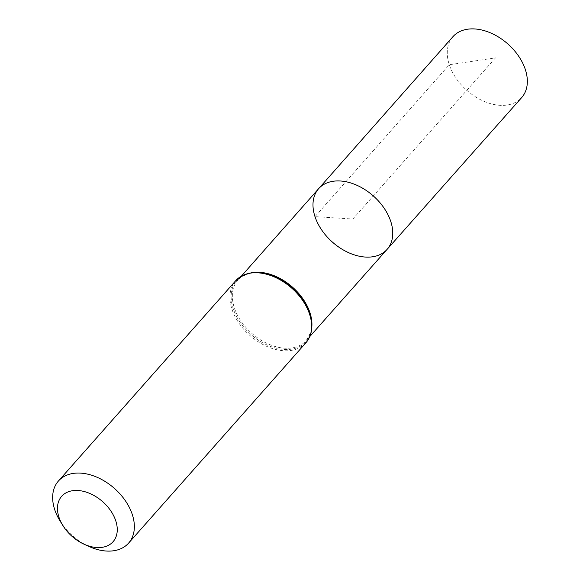 <?xml version="1.0" encoding="UTF-8"?>
<svg xmlns="http://www.w3.org/2000/svg" width="580" height="580" viewBox="0 0 580 580"><rect width="100%" height="100%" fill="white"/><g stroke="black" fill="none" stroke-linecap="round" stroke-linejoin="round"><path stroke-width="0.43" stroke-dasharray="2.9 2.17" d="M387.114 249.356A45.74 30.841 41.5 0 1 348.5 252.626A45.74 30.841 41.5 0 1 314.998 216.637A45.74 30.841 41.5 0 1 318.608 188.725M88.689 546.338A46.849 31.588 41.5 0 1 60.081 521.021M452.915 36.714A45.914 30.957 -138.5 0 0 466.791 90.313A45.914 30.957 -138.5 0 0 521.681 97.571M495.487 57.891L352.872 219.03L314.998 216.637L449.29 64.728L495.487 57.891M251.35 272.752A45.639 30.776 -138.5 0 0 237.952 280.01A45.639 30.776 -138.5 0 0 234.349 307.857A45.639 30.776 -138.5 0 0 267.771 343.766A45.639 30.776 -138.5 0 0 306.298 340.504A45.639 30.776 -138.5 0 0 311.873 326.322M247.544 273.709A46.24 31.182 -138.5 0 0 236.662 316.687A46.24 31.182 -138.5 0 0 288.064 349.501A46.24 31.182 -138.5 0 0 309.756 313.425M235.705 280.72A46.849 31.588 -138.5 0 0 231.993 309.321A46.849 31.588 -138.5 0 0 266.321 346.188A46.849 31.588 -138.5 0 0 305.87 342.824M309.698 313.316C311.96 320.377 312.301 326.7 310.728 332.282L306.298 340.504L309.8 336.56M288.064 284.33C266.72 270.287 250.016 268.844 237.952 280.01L241.439 276.058"/><path stroke-width="0.87" d="M318.608 188.725A45.74 30.841 41.5 0 1 373.317 195.931A45.74 30.841 41.5 0 1 387.114 249.356A45.74 30.841 -138.5 0 0 390.746 221.415A45.74 30.841 -138.5 0 0 357.222 185.419A45.74 30.841 -138.5 0 0 318.608 188.725A45.74 30.841 -138.5 0 0 332.434 242.121A45.74 30.841 -138.5 0 0 387.114 249.356L521.681 97.571A45.914 30.957 -138.5 0 0 525.328 69.528A45.914 30.957 -138.5 0 0 491.68 33.394A45.914 30.957 -138.5 0 0 452.915 36.714L241.439 276.058M58.964 517.229A34.292 23.127 41.5 0 1 82.208 491.064A34.292 23.127 41.5 0 1 117.254 528.931A34.292 23.127 41.5 0 1 83.832 544.098A34.292 23.127 41.5 0 1 62.894 525.567A34.292 23.127 41.5 0 1 58.964 517.229M62.894 525.567L60.081 521.021A46.849 31.588 41.5 0 1 54.708 509.632A46.849 31.588 41.5 0 1 58.42 481.03A46.849 31.588 41.5 0 1 114.441 488.425A46.849 31.588 41.5 0 1 128.586 543.126A46.849 31.588 41.5 0 1 88.689 546.338L83.832 544.098M311.873 326.322A45.639 30.776 -138.5 0 0 309.93 312.627A45.639 30.776 -138.5 0 0 251.35 272.752M309.756 313.425A46.24 31.182 -138.5 0 0 288.064 284.33A46.24 31.182 -138.5 0 0 247.544 273.709M128.586 543.126L305.87 342.824A46.849 31.588 -138.5 0 0 309.582 314.222A46.849 31.588 -138.5 0 0 275.254 277.356A46.849 31.588 -138.5 0 0 235.705 280.72C249.175 268.671 266.633 269.874 288.064 284.33M309.8 336.56L387.114 249.356M305.87 342.824C312.207 335.24 313.519 325.474 309.807 313.534C307.132 305.558 302.506 298.142 295.923 291.283C302.492 298.142 307.081 305.479 309.698 313.316M58.42 481.03L235.705 280.72"/></g></svg>
